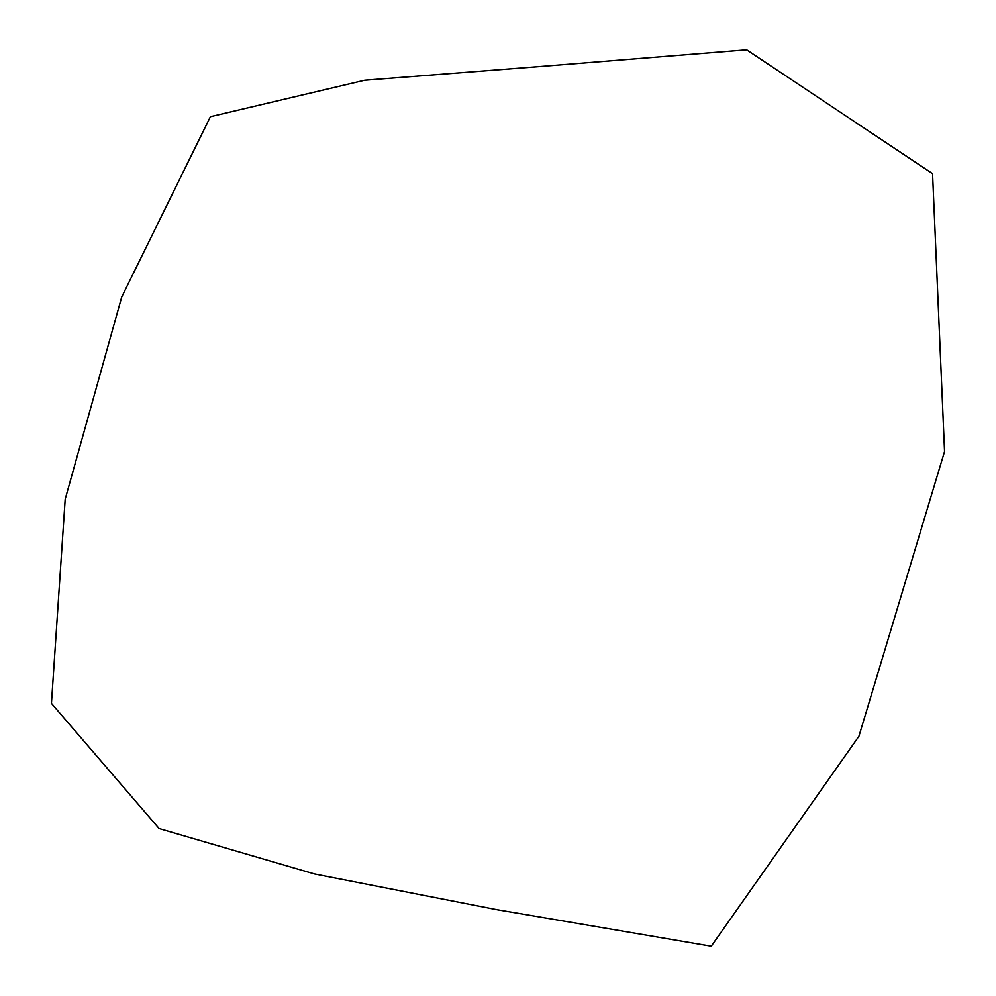 <?xml version="1.0" encoding="UTF-8"?>
<svg xmlns="http://www.w3.org/2000/svg" width="996" height="996" viewBox="0 0 996 996"><rect width="100%" height="100%" fill="white"/><g stroke="black" fill="none" stroke-linecap="round" stroke-linejoin="round"><path stroke-width="0.75" stroke-dasharray="4.98 3.74" d=""/><path stroke-width="1.49" d="M540.965 66.433L746.651 49.8L932.555 173.64L944.557 451.499L858.926 736.243L711.256 946.2L497.129 909.734L314.686 874.015L159.111 828.572L51.443 703.388L65.188 499.22L121.724 296.97L210.405 116.681L364.723 80.228L540.965 66.433"/></g></svg>

